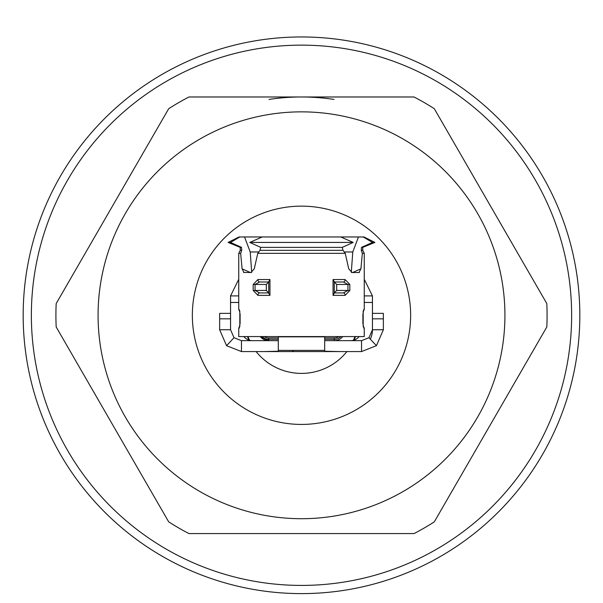 <?xml version="1.0" encoding="UTF-8"?>
<svg xmlns="http://www.w3.org/2000/svg" width="603" height="603" viewBox="0 0 603 603"><rect width="100%" height="100%" fill="white"/><g stroke="black" fill="none" stroke-linecap="round" stroke-linejoin="round"><path stroke-width="0.9" d="M434.296 108.698L546.808 303.565A245.587 245.587 0 0 1 546.808 326.992L434.296 521.866A245.587 245.587 0 0 1 414.005 533.58L188.995 533.58A245.587 245.587 0 0 1 168.704 521.866L56.192 326.992A245.587 245.587 0 0 1 56.192 303.565L168.704 108.698A245.587 245.587 0 0 1 188.995 96.985L414.005 96.985A245.587 245.587 0 0 1 434.296 108.698M301.5 111.857A203.43 203.43 0 0 0 125.326 416.997A203.43 203.43 0 0 0 477.674 416.997A203.43 203.43 0 0 0 301.5 111.857M334.009 99.42A218.294 218.294 0 0 0 268.991 99.42M301.5 36.956A278.33 278.33 0 0 0 60.458 454.443A278.33 278.33 0 0 0 542.542 454.443A278.33 278.33 0 0 0 301.5 36.956M238.743 295.907L230.557 295.907L230.557 302.457L238.743 302.457M234.017 337.718L241.471 340.657L241.471 351.572L226.562 345.685L234.017 337.718L230.557 329.743L230.557 302.457M252.386 340.657A10.914 10.914 0 0 1 243.861 336.564M226.562 345.685L219.635 329.743L219.635 313.372L230.557 313.372M324.693 340.657L361.529 340.657L361.529 351.572L263.903 351.572L278.307 351.232L278.307 336.836L324.693 336.836L324.693 351.232L339.097 351.572L241.471 351.572M278.307 340.657L241.471 340.657M342.768 336.564A10.914 10.914 0 0 1 334.243 340.657L334.243 337.929A8.186 8.186 0 0 0 338.773 336.564A8.186 8.186 0 0 1 334.243 337.929A8.186 8.186 0 0 0 338.773 336.564A8.186 8.186 0 0 1 334.243 337.929A8.186 8.186 0 0 0 338.773 336.564A8.186 8.186 0 0 1 334.243 337.929L324.693 337.929M370.317 339.142A21.829 21.829 0 0 0 372.443 329.743L383.365 329.743L383.365 313.372L372.443 313.372L372.443 295.907L364.257 295.907M372.443 302.457L364.257 302.457M350.614 340.657A10.914 10.914 0 0 0 359.139 336.564M372.443 313.372L372.443 329.743L368.983 337.718L376.438 345.685L361.529 351.572M383.365 329.743L376.438 345.685M361.529 340.657L368.983 337.718M268.757 337.929L278.307 337.929L268.757 337.929A8.186 8.186 0 0 1 264.227 336.564A8.186 8.186 0 0 0 268.757 337.929L268.757 339.293L278.307 339.293M293.156 350.735A1.636 1.636 0 0 1 291.724 351.572A1.636 1.636 0 0 0 293.156 350.735M248.021 336.564A21.829 21.829 0 0 0 249.657 340.311M268.757 340.657L260.232 336.564A10.914 10.914 0 0 0 268.757 340.657L268.757 339.293A9.55 9.55 0 0 1 262.071 336.564M354.979 336.564A21.829 21.829 0 0 1 353.343 340.311M364.257 279.279L372.443 295.907M230.557 295.907L238.743 279.279M278.307 350.381L324.693 350.381M351.293 272.42L352.778 251.964L344.207 251.964M251.707 272.42L250.222 251.964L244.524 236.964L239.014 236.964L239.768 236.964L230.527 242.429L228.1 242.429L240.228 247.373L241.501 247.373L230.527 242.429M258.793 251.964L250.222 251.964M340.77 236.964L262.23 236.964L249.785 242.429L260.737 247.373L342.263 247.373L353.215 242.429L340.77 236.964L363.986 236.964L363.232 236.964L372.473 242.429L361.499 247.373L362.772 247.373L374.9 242.429L372.473 242.429M353.215 242.429L249.785 242.429M342.263 247.373L342.986 250.32L260.014 250.32L260.737 247.373M342.986 250.32L345.233 253.343L257.767 253.343L260.014 250.32M363.164 311.156A2.457 2.435 -90 0 0 363.752 309.55L362.885 314.464L362.885 323.193L363.752 328.107A2.457 2.435 -90 0 0 363.164 326.509M349.83 284.45L345.089 279.536A2.457 1.703 90 0 1 343.386 281.993L347.939 284.45L349.83 284.45L349.83 290.45L347.939 290.45L343.386 292.907A2.457 1.703 90 0 1 345.089 295.364L349.83 290.45M362.35 253.343L361.272 250.32L362.75 250.32L364.257 253.343L362.35 253.343L360.903 268.832L359.004 272.526L352.024 272.526L348.745 268.832L345.233 253.343M359.441 272.443L359.004 272.526M257.767 253.343L254.255 268.832L250.976 272.526L243.559 272.443M243.996 272.526L242.097 268.832L240.65 253.343L238.743 253.343L238.743 309.55L239.248 309.55A2.457 2.435 90 0 0 239.836 311.156M363.752 328.107L364.257 328.107L364.257 336.564L238.743 336.564L238.743 328.107L239.828 326.065M253.17 290.45L257.911 295.364A2.457 1.703 -90 0 1 259.614 292.907L255.061 290.45L253.17 290.45L253.17 284.45L255.061 284.45L259.614 281.993L268.734 281.993L259.614 281.993A2.457 1.703 -90 0 1 257.911 279.536L253.17 284.45M239.836 326.509A2.457 2.435 90 0 0 239.248 328.107L240.115 323.193L240.115 314.464L239.248 309.55L238.743 309.55L239.828 311.593M238.743 253.343L240.25 250.32L241.728 250.32L240.65 253.343M241.728 250.32L241.501 247.373M244.524 236.964L262.23 236.964M361.499 247.373L361.272 250.32M352.778 251.964L358.476 236.964M268.757 281.993L266.3 284.45L266.3 290.45L268.757 292.907L259.614 292.907L268.734 292.907M269.963 295.364L268.757 293.126L268.757 281.774L269.963 279.536L269.963 295.364L257.911 295.364M334.266 292.907L343.386 292.907L334.266 292.907L336.7 290.45L347.939 290.45L347.939 284.45L336.7 284.45L334.266 282.008M333.037 279.536L334.243 281.774L334.243 293.126L333.037 295.364L333.037 279.536L345.089 279.536M334.266 281.993L343.386 281.993L334.266 281.993M192.349 315.279A109.151 109.151 0 0 1 356.072 220.758A109.151 109.151 0 0 1 356.072 409.806A109.151 109.151 0 0 1 192.349 315.279M355.582 336.564A58.122 58.122 0 0 1 354.051 340.1M346.898 351.572A58.122 58.122 0 0 1 256.102 351.572M248.949 340.1A58.122 58.122 0 0 1 247.418 336.564M301.5 45.142A270.144 270.144 0 0 0 67.551 450.351A270.144 270.144 0 0 0 535.449 450.351A270.144 270.144 0 0 0 301.5 45.142M219.635 318.829L230.557 318.829M230.557 329.743L219.635 329.743M340.929 336.564A9.55 9.55 0 0 1 334.243 339.293L324.693 339.293M383.365 318.829L372.443 318.829M363.752 309.55L364.257 309.55L363.752 309.55M345.089 295.364L333.037 295.364M257.911 279.536L269.963 279.536M239.248 328.107L238.743 328.107M250.26 272.473L242.097 268.832M352.74 272.473L360.903 268.832M266.3 290.45L255.061 290.45L255.061 284.45L266.3 284.45M336.7 290.45L336.7 284.45M364.257 253.343L364.257 309.55L363.172 311.593M240.25 250.32L240.228 247.373M239.014 236.964L228.1 242.429M362.75 250.32L362.772 247.373M363.986 236.964L374.9 242.429M268.734 281.571L268.734 293.329M239.821 311.088L239.821 326.57M334.266 293.329L334.266 281.571M364.257 328.107L363.172 326.065M363.179 326.57L363.179 311.088"/></g></svg>
